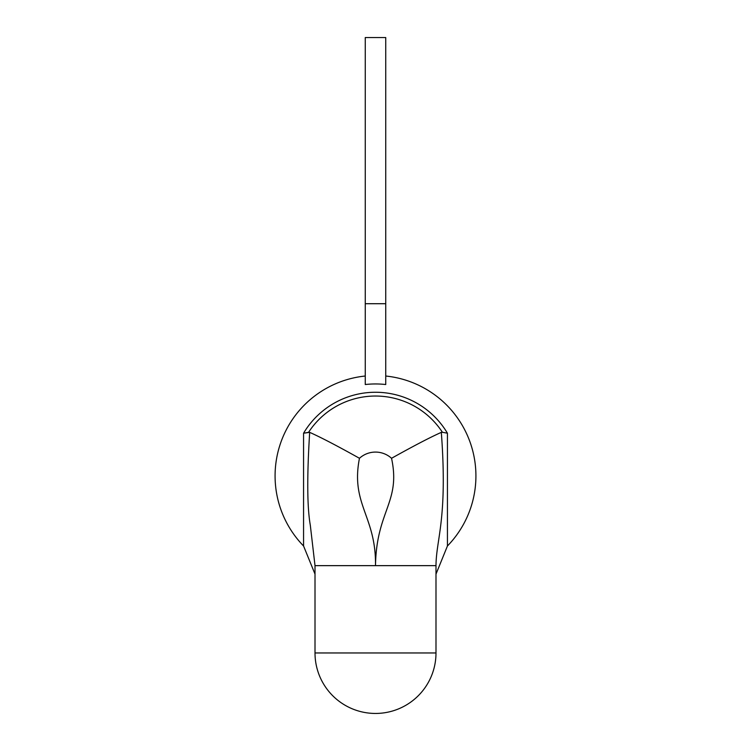 <?xml version="1.0" encoding="UTF-8"?>
<svg xmlns="http://www.w3.org/2000/svg" width="751" height="751" viewBox="0 0 751 751"><rect width="100%" height="100%" fill="white"/><g stroke="black" fill="none" stroke-linecap="round" stroke-linejoin="round"><path stroke-width="1.13" d="M365.258 37.55L365.258 384.531A91.96 91.96 0 0 1 385.742 384.531L385.742 37.55L365.258 37.55M365.258 303.714L385.742 303.714M365.258 376.026A100.418 100.418 0 0 0 303.564 545.986L303.564 433.214A83.652 83.652 0 0 1 447.436 433.214L447.436 545.986A100.418 100.418 0 0 0 385.742 376.026M308.595 432.276L308.595 432.276A79.878 79.878 0 0 1 442.405 432.276L441.325 432.36C447.774 519.194 436.19 538.861 435.993 565.644L435.993 652.957A60.493 60.493 0 0 1 375.5 713.45A60.493 60.493 0 0 1 315.007 652.957L315.007 565.644L310.304 525.174C307.14 507.282 306.934 476.341 309.675 432.36L303.564 433.214L307.938 432.445M442.405 432.276L447.427 433.214M315.007 565.644L375.5 565.644C376.204 516.134 350.426 504.353 359.457 458.288C337.302 445.906 320.705 437.27 309.675 432.36M435.993 565.644L375.5 565.644C376.354 510.549 401.006 502.278 391.543 458.288C413.698 445.906 430.295 437.27 441.325 432.36M391.543 458.288A23.835 23.835 0 0 0 359.457 458.288M315.007 652.957L435.993 652.957A60.493 60.493 0 0 1 375.5 713.45A60.493 60.493 0 0 1 315.007 652.957M447.436 545.986L435.993 574.121M303.564 545.986L315.007 574.093"/></g></svg>
